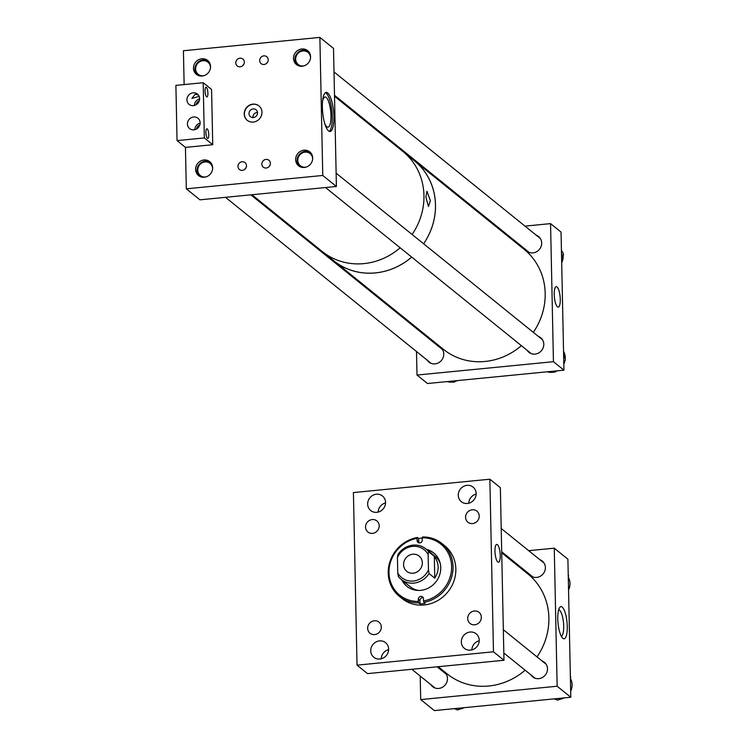 <?xml version="1.0" encoding="UTF-8"?>
<svg xmlns="http://www.w3.org/2000/svg" width="748" height="748" viewBox="0 0 748 748"><rect width="100%" height="100%" fill="white"/><g stroke="black" fill="none" stroke-linecap="round" stroke-linejoin="round"><path stroke-width="1.12" d="M205.915 132.48A4.853 1.356 -95.6 0 1 206.869 128.796A4.853 1.356 -95.6 0 1 208.776 134.78A4.853 1.356 -95.6 0 1 207.822 138.464A4.853 1.356 -95.6 0 1 205.915 132.48M205.046 90.947A4.853 1.356 -95.6 0 1 205.999 87.264A4.853 1.356 -95.6 0 1 207.907 93.248A4.853 1.356 -95.6 0 1 206.944 96.931A4.853 1.356 -95.6 0 1 205.046 90.947M193.648 116.997A6.638 6.143 -51.1 0 0 187.813 121.681A6.638 6.143 -51.1 0 0 189.609 128.581A6.638 6.143 -51.1 0 0 193.919 129.834A6.638 6.143 -51.1 0 0 199.744 125.159A6.638 6.143 -51.1 0 0 197.949 118.249A6.638 6.143 -51.1 0 0 193.648 116.997M200.127 123.121A6.638 6.143 -51.1 0 0 194.826 129.684M193.143 92.808A6.638 6.143 -51.1 0 0 187.309 97.492A6.638 6.143 -51.1 0 0 189.104 104.393A6.638 6.143 -51.1 0 0 193.405 105.646A6.638 6.143 -51.1 0 0 199.239 100.971A6.638 6.143 -51.1 0 0 197.444 94.061A6.638 6.143 -51.1 0 0 193.143 92.808M199.164 96.389L191.871 98.409L195.032 94.342L198.388 95.024M199.623 98.932A6.638 6.143 -51.1 0 0 194.321 105.496M199.295 100.802A4.853 4.497 -51.1 0 0 196.088 104.785M199.8 124.991A4.853 4.497 -51.1 0 0 196.593 128.974M204.344 137.931L212.741 144.71L211.581 89.489L203.185 82.71L204.344 137.931L177.052 140.605L185.448 147.384L186.317 188.814L322.762 175.462L336.404 186.476L199.959 199.828L186.317 188.814M212.741 144.71L185.448 147.384M203.185 82.71L175.892 85.384L177.052 140.605M500.234 555.455A8.939 2.496 84.4 0 0 496.737 544.432A8.939 2.496 84.4 0 0 494.97 551.211A8.939 2.496 84.4 0 0 498.477 562.234A8.939 2.496 84.4 0 0 500.234 555.455M376.422 494.222A9.369 8.677 -51.1 0 0 368.194 500.823A9.369 8.677 -51.1 0 0 370.728 510.566A9.369 8.677 -51.1 0 0 376.796 512.333A9.369 8.677 -51.1 0 0 385.024 505.723A9.369 8.677 -51.1 0 0 382.49 495.989A9.369 8.677 -51.1 0 0 376.422 494.222M385.557 502.927A9.369 8.677 -51.1 0 0 378.151 512.09M467.023 485.349A9.369 8.677 -51.1 0 0 458.795 491.96A9.369 8.677 -51.1 0 0 461.329 501.702A9.369 8.677 -51.1 0 0 467.397 503.469A9.369 8.677 -51.1 0 0 475.625 496.859A9.369 8.677 -51.1 0 0 473.091 487.126A9.369 8.677 -51.1 0 0 467.023 485.349M476.158 494.063A9.369 8.677 -51.1 0 0 468.753 503.226M470.09 632.032A9.369 8.677 -51.1 0 0 461.862 638.642A9.369 8.677 -51.1 0 0 464.396 648.376A9.369 8.677 -51.1 0 0 470.473 650.143A9.369 8.677 -51.1 0 0 478.701 643.542A9.369 8.677 -51.1 0 0 476.167 633.799A9.369 8.677 -51.1 0 0 470.09 632.032M479.225 640.746A9.369 8.677 -51.1 0 0 471.829 649.909M379.488 640.896A9.369 8.677 -51.1 0 0 371.26 647.506A9.369 8.677 -51.1 0 0 373.794 657.24A9.369 8.677 -51.1 0 0 379.872 659.016A9.369 8.677 -51.1 0 0 388.1 652.406A9.369 8.677 -51.1 0 0 385.566 642.663A9.369 8.677 -51.1 0 0 379.488 640.896M388.623 649.61A9.369 8.677 -51.1 0 0 381.228 658.773M474.382 610.994A7.143 6.61 -51.1 0 0 468.108 616.034A7.143 6.61 -51.1 0 0 470.034 623.449A7.143 6.61 -51.1 0 0 474.662 624.804A7.143 6.61 -51.1 0 0 480.936 619.765A7.143 6.61 -51.1 0 0 479.01 612.341A7.143 6.61 -51.1 0 0 474.382 610.994M374.346 620.784A7.143 6.61 -51.1 0 0 368.072 625.814A7.143 6.61 -51.1 0 0 370.008 633.238A7.143 6.61 -51.1 0 0 374.636 634.594A7.143 6.61 -51.1 0 0 380.9 629.554A7.143 6.61 -51.1 0 0 378.974 622.13A7.143 6.61 -51.1 0 0 374.346 620.784M472.259 509.771A7.143 6.61 -51.1 0 0 465.985 514.811A7.143 6.61 -51.1 0 0 467.921 522.235A7.143 6.61 -51.1 0 0 472.549 523.581A7.143 6.61 -51.1 0 0 478.814 518.551A7.143 6.61 -51.1 0 0 476.887 511.127A7.143 6.61 -51.1 0 0 472.259 509.771M372.224 519.561A7.143 6.61 -51.1 0 0 365.95 524.6A7.143 6.61 -51.1 0 0 367.885 532.024A7.143 6.61 -51.1 0 0 372.513 533.371A7.143 6.61 -51.1 0 0 378.787 528.34A7.143 6.61 -51.1 0 0 376.852 520.917A7.143 6.61 -51.1 0 0 372.224 519.561M503.974 660.269L493.474 651.798L357.03 665.15L353.411 492.567L489.865 479.216L500.356 487.687L503.974 660.269L367.52 673.621L357.03 665.15M493.474 651.798L489.865 479.216M557.784 618.876A16.138 4.507 -95.6 0 1 559.719 607.47A16.138 4.507 -95.6 0 1 564.525 610.892A16.138 4.507 -95.6 0 1 567.274 626.534A16.138 4.507 -95.6 0 1 562.72 638.203A16.138 4.507 -95.6 0 1 557.784 618.876M561.262 636.155A13.277 3.712 84.4 0 0 563.702 626.123A13.277 3.712 84.4 0 0 558.681 609.76M442.04 670.769A9.369 8.677 128.9 0 1 444.406 672.097A9.369 8.677 128.9 0 1 446.939 681.83A9.369 8.677 128.9 0 1 438.711 688.441A9.369 8.677 128.9 0 1 432.643 686.673A9.369 8.677 128.9 0 1 430.848 684.635M539.953 559.766A9.369 8.677 128.9 0 1 542.319 561.084A9.369 8.677 128.9 0 1 544.853 570.827A9.369 8.677 128.9 0 1 536.625 577.428A9.369 8.677 128.9 0 1 530.556 575.661A9.369 8.677 128.9 0 1 528.752 573.623M542.076 660.98A9.369 8.677 128.9 0 1 544.441 662.307A9.369 8.677 128.9 0 1 546.975 672.041A9.369 8.677 128.9 0 1 538.747 678.651A9.369 8.677 128.9 0 1 532.67 676.884A9.369 8.677 128.9 0 1 530.874 674.846M528.696 550.668L554.259 548.172L567.9 559.186L570.789 697.248L434.345 710.6L420.703 699.586L420.208 676.052M503.395 553.146L502.291 553.258M554.259 548.172L557.148 686.234L570.789 697.248M557.148 686.234L420.703 699.586M568.648 577.924A13.903 12.875 128.9 0 1 569.985 583.431A13.903 12.875 128.9 0 1 568.751 589.489M568.508 588.302L568.256 575.96M568.873 588.592A2.852 2.646 128.9 0 1 568.545 589.994M568.228 574.932A2.852 2.646 128.9 0 1 568.611 576.259M464.078 707.692A13.903 12.875 128.9 0 1 459.496 709.132M455.214 708.982A13.903 12.875 128.9 0 1 454.008 708.674M457.926 708.291L459.216 709.328L461.179 707.973M459.216 709.328A2.852 2.646 128.9 0 1 456.486 709.6L455.195 708.562M454.475 708.627L456.486 709.6M570.771 679.137A13.903 12.875 128.9 0 1 572.108 684.644A13.903 12.875 128.9 0 1 570.864 690.713M564.104 697.903A13.903 12.875 128.9 0 1 559.532 699.343M555.24 699.193A13.903 12.875 128.9 0 1 554.044 698.884M570.63 689.525L570.369 677.183M570.995 689.815A2.852 2.646 128.9 0 1 570.668 691.208M557.961 698.501L559.242 699.539L561.215 698.183M559.242 699.539A2.852 2.646 128.9 0 1 556.521 699.81L555.231 698.772M554.502 698.838L556.521 699.81M570.35 676.145A2.852 2.646 128.9 0 1 570.733 677.473M452.456 382.078A13.903 12.875 128.9 0 1 448.202 381.873A13.903 12.875 128.9 0 1 447.164 381.592M454.896 380.835L455.467 381.293L456.009 380.732M449.305 381.387L452.811 382.153L451.586 381.162M455.467 381.293A2.852 2.646 128.9 0 1 452.811 382.153M457.224 380.61A13.903 12.875 128.9 0 1 455.345 381.415M561.458 251.627L562.982 252.861L561.439 250.748M562.982 252.861A2.852 2.646 128.9 0 1 563.225 255.601L561.514 254.217M561.617 259.229L563.225 255.601M561.43 250.15A13.903 12.875 128.9 0 1 562.244 251.852M563.113 255.853A13.903 12.875 128.9 0 1 561.692 262.847M563.553 351.373A13.903 12.875 128.9 0 1 565.236 358.629L563.59 353.449M564.89 361.013A13.903 12.875 128.9 0 1 563.814 364.061M557.251 370.821A13.903 12.875 128.9 0 1 556.175 371.326M553.642 372.102A13.903 12.875 128.9 0 1 549.069 372.233A13.903 12.875 128.9 0 1 547.199 371.803M563.674 357.357L565.236 358.61A2.852 2.646 128.9 0 1 564.637 361.359L563.74 360.639M563.777 362.369L564.637 361.359M556.39 371.092A2.852 2.646 128.9 0 1 553.782 372.121L552.716 371.26M549.892 371.541L553.782 372.121M451.614 566.573A32.772 30.341 -51.1 0 0 422.199 537.812L422.246 540.065A2.683 2.487 128.9 0 1 417.992 542.403A2.683 2.487 128.9 0 1 417.113 540.57L417.066 538.317A32.772 30.341 -51.1 0 0 388.979 572.706A32.772 30.341 -51.1 0 0 418.394 601.467L418.347 599.213A2.683 2.487 128.9 0 1 422.601 596.876A2.683 2.487 128.9 0 1 423.48 598.718L423.527 600.971A32.772 30.341 -51.1 0 0 451.614 566.573M423.246 597.708A2.683 2.487 -51.1 0 0 419.937 600.504L420.011 603.87A33.912 31.397 -51.1 0 0 425.144 603.365L423.882 602.346A33.912 31.397 -51.1 0 0 453.036 566.741A33.912 31.397 -51.1 0 0 441.937 543.525A33.912 31.397 -51.1 0 0 422.517 536.971L422.199 537.812M422.209 538.055A33.912 31.397 -51.1 0 0 418.646 538.495L417.384 537.475A33.912 31.397 -51.1 0 0 388.221 573.08A33.912 31.397 -51.1 0 0 399.329 596.296L402.144 598.568A33.912 31.397 -51.1 0 0 437.178 600.887A33.912 31.397 -51.1 0 0 455.85 569.013A33.912 31.397 -51.1 0 0 444.742 545.797L441.937 543.525M420.011 603.87L418.749 602.851L418.394 601.467M399.329 596.296A33.912 31.397 -51.1 0 0 418.749 602.851M440.301 563.693A19.644 18.195 -51.1 0 0 434.99 556.25A19.644 18.195 -51.1 0 0 434.438 555.829M401.798 579.943A21.421 19.831 -51.1 0 0 406.847 586.31A21.421 19.831 -51.1 0 0 428.969 587.769A21.421 19.831 -51.1 0 0 440.759 567.639A21.421 19.831 -51.1 0 0 433.747 552.978A21.421 19.831 -51.1 0 0 426.463 549.387M434.008 553.183A21.421 19.831 -51.1 0 0 426.986 549.808M417.384 537.475L417.066 538.317M402.321 580.364A21.421 19.831 -51.1 0 0 407.108 586.516M409.773 586.376A19.644 18.195 -51.1 0 0 410.306 586.825A19.644 18.195 -51.1 0 0 418.702 590.443M423.882 602.346L423.527 600.971M418.646 538.495L418.712 541.851A2.683 2.487 -51.1 0 0 418.945 542.861M253.282 122.083A9.285 8.593 128.9 0 1 247.261 120.334A9.285 8.593 128.9 0 1 244.755 110.676A9.285 8.593 128.9 0 1 252.908 104.131A9.285 8.593 128.9 0 1 258.92 105.889A9.285 8.593 128.9 0 1 261.435 115.538A9.285 8.593 128.9 0 1 253.282 122.083M247.345 120.4A9.285 8.593 128.9 0 1 244.942 110.76A9.285 8.593 128.9 0 1 253.076 104.271A9.285 8.593 128.9 0 1 259.004 105.954M257.434 112.378C254.722 112.789 253.226 114.266 252.927 116.828L253.02 117.567M253.348 117.548A4.451 4.123 128.9 0 1 249.262 112.078A4.451 4.123 128.9 0 1 256.059 109.778A4.451 4.123 128.9 0 1 253.348 117.548M266.026 159.408A4.451 4.123 -51.1 0 0 263.315 167.178A4.451 4.123 -51.1 0 0 270.121 164.878A4.451 4.123 -51.1 0 0 266.026 159.408M269.804 165.579A4.451 4.123 -51.1 0 0 268.719 166.926M242.146 161.746A4.451 4.123 -51.1 0 0 239.435 169.516A4.451 4.123 -51.1 0 0 246.242 167.215A4.451 4.123 -51.1 0 0 242.146 161.746M245.933 167.917A4.451 4.123 -51.1 0 0 244.839 169.263M263.857 55.857A4.451 4.123 -51.1 0 0 261.146 63.636A4.451 4.123 -51.1 0 0 267.952 61.336A4.451 4.123 -51.1 0 0 263.857 55.857M267.634 62.037A4.451 4.123 -51.1 0 0 266.55 63.384M239.977 58.194A4.451 4.123 -51.1 0 0 237.266 65.974A4.451 4.123 -51.1 0 0 244.072 63.664A4.451 4.123 -51.1 0 0 239.977 58.194M243.764 64.375A4.451 4.123 -51.1 0 0 242.67 65.721M304.352 167.449A8.92 8.265 128.9 0 1 298.564 165.766A8.92 8.265 128.9 0 1 296.152 156.491A8.92 8.265 128.9 0 1 303.987 150.198A8.92 8.265 128.9 0 1 309.775 151.881A8.92 8.265 128.9 0 1 312.187 161.157A8.92 8.265 128.9 0 1 304.352 167.449M302.229 66.235A8.92 8.265 128.9 0 1 296.442 64.552A8.92 8.265 128.9 0 1 294.029 55.268A8.92 8.265 128.9 0 1 301.865 48.975A8.92 8.265 128.9 0 1 307.652 50.658A8.92 8.265 128.9 0 1 310.065 59.943A8.92 8.265 128.9 0 1 302.229 66.235M202.194 76.025A8.92 8.265 128.9 0 1 196.406 74.342A8.92 8.265 128.9 0 1 193.994 65.057A8.92 8.265 128.9 0 1 201.838 58.765A8.92 8.265 128.9 0 1 207.626 60.448A8.92 8.265 128.9 0 1 210.038 69.732A8.92 8.265 128.9 0 1 202.194 76.025M204.316 177.239A8.92 8.265 128.9 0 1 198.529 175.556A8.92 8.265 128.9 0 1 196.116 166.28A8.92 8.265 128.9 0 1 203.952 159.978A8.92 8.265 128.9 0 1 209.739 161.671A8.92 8.265 128.9 0 1 212.152 170.946A8.92 8.265 128.9 0 1 204.316 177.239M324.735 123.485A15.166 4.236 84.4 0 0 327.979 127.188A15.166 4.236 84.4 0 0 330.962 115.697A15.166 4.236 84.4 0 0 325.025 97.006A15.166 4.236 84.4 0 0 322.556 101.27M322.369 107.282A19.635 5.488 84.4 0 0 330.046 131.48A19.635 5.488 84.4 0 0 333.907 116.595A19.635 5.488 84.4 0 0 326.221 92.397A19.635 5.488 84.4 0 0 322.369 107.282M329.214 131.339A19.635 5.488 84.4 0 0 332.271 116.763A19.635 5.488 84.4 0 0 325.427 92.696M322.762 175.462L319.873 37.4L183.419 50.752L184.13 84.571M319.873 37.4L333.514 48.414L336.404 186.476M253.235 117.558A9.285 2.59 84.4 0 0 252.983 116.118M554.231 294.46A10.266 2.87 -95.6 0 1 556.25 286.68A10.266 2.87 -95.6 0 1 560.271 299.331A10.266 2.87 -95.6 0 1 558.251 307.11A10.266 2.87 -95.6 0 1 554.231 294.46M427.164 360.134A9.369 8.677 -51.1 0 0 428.941 362.126A9.369 8.677 -51.1 0 0 438.618 362.771A9.369 8.677 -51.1 0 0 443.77 353.963A9.369 8.677 -51.1 0 0 440.703 347.549A9.369 8.677 -51.1 0 0 438.375 346.24M525.077 249.121A9.369 8.677 -51.1 0 0 526.854 251.122A9.369 8.677 -51.1 0 0 536.522 251.767A9.369 8.677 -51.1 0 0 541.683 242.96A9.369 8.677 -51.1 0 0 538.616 236.546A9.369 8.677 -51.1 0 0 536.288 235.237M527.2 350.344A9.369 8.677 -51.1 0 0 528.967 352.336A9.369 8.677 -51.1 0 0 538.644 352.981A9.369 8.677 -51.1 0 0 543.805 344.174A9.369 8.677 -51.1 0 0 540.739 337.759A9.369 8.677 -51.1 0 0 538.41 336.45M550.556 223.624L561.047 232.104L563.945 370.166L553.445 361.695L550.556 223.624L525.012 226.13M416.505 351.523L417.001 375.047L427.491 383.518L563.945 370.166M416 327.203L416.019 328.194M498.589 228.71L499.664 228.608M417.001 375.047L553.445 361.695M438.235 666.702L447.117 673.873A64.253 59.494 -51.1 0 0 488.781 686.01A64.253 59.494 -51.1 0 0 525.115 670.189M537.008 656.894A64.253 59.494 -51.1 0 0 527.845 573.884L501.721 552.791M412.587 546.386A17.924 16.596 -51.1 0 0 397.44 557.531L397.871 554.707A19.635 18.176 128.9 0 1 413.055 545.133A19.635 18.176 128.9 0 1 425.79 548.836A19.635 18.176 128.9 0 1 428.576 551.697L434.298 556.325C439.31 563.459 439.459 570.733 434.756 578.148L429.034 573.529A19.635 18.176 128.9 0 1 413.85 583.103A19.635 18.176 128.9 0 1 401.124 579.391A19.635 18.176 128.9 0 1 398.329 576.53L397.758 572.893A17.924 16.596 -51.1 0 0 413.317 581.037A17.924 16.596 -51.1 0 0 428.464 569.892L428.137 554.53A17.924 16.596 -51.1 0 0 412.587 546.386M412.756 554.221A9.818 9.088 -51.1 0 0 404.126 561.14A9.818 9.088 -51.1 0 0 406.781 571.35A9.818 9.088 -51.1 0 0 413.148 573.202A9.818 9.088 -51.1 0 0 421.769 566.283A9.818 9.088 -51.1 0 0 419.114 556.073A9.818 9.088 -51.1 0 0 412.756 554.221M397.44 557.531L397.758 572.893M428.576 551.697L428.137 554.53M428.464 569.892L429.034 573.529M434.756 578.148L434.298 556.325M334.515 96.258L402.92 151.479A64.253 59.494 128.9 0 1 418.805 172.199A64.253 59.494 128.9 0 1 412.101 234.479M400.18 247.803A64.253 59.494 128.9 0 1 322.192 251.478L251.926 194.742M332.374 259.649A64.253 59.494 -51.1 0 0 333.73 260.79A64.253 59.494 -51.1 0 0 375.393 272.917A64.253 59.494 -51.1 0 0 411.718 257.116M423.63 243.792A64.253 59.494 -51.1 0 0 414.457 160.792A64.253 59.494 -51.1 0 0 413.055 159.707M411.699 257.097A64.225 59.466 128.9 0 1 333.748 260.762L443.414 349.335A64.253 59.494 -51.1 0 0 485.078 361.462A64.253 59.494 -51.1 0 0 521.403 345.66M533.315 332.346A64.253 59.494 -51.1 0 0 524.142 249.336L414.457 160.792M430.381 200.679L426.977 191.282L425.883 197.042L428.473 206.523L430.381 200.679M404.285 152.62L414.439 160.82A64.225 59.466 128.9 0 1 435.467 204.784A64.225 59.466 128.9 0 1 423.611 243.783M310.532 57.82A7.779 7.209 -51.1 0 0 302.94 50.929A7.779 7.209 -51.1 0 0 295.666 59.176A7.779 7.209 -51.1 0 0 303.258 65.974A7.779 7.209 -51.1 0 0 304.043 65.852M297.171 65.067A8.92 8.265 128.9 0 1 295.582 55.941A8.92 8.265 128.9 0 1 303.249 50.097A8.92 8.265 128.9 0 1 308.316 51.257M212.619 168.824A7.779 7.209 -51.1 0 0 205.027 161.933A7.779 7.209 -51.1 0 0 197.752 170.189A7.779 7.209 -51.1 0 0 205.345 176.986A7.779 7.209 -51.1 0 0 206.139 176.865M199.258 176.079A8.92 8.265 128.9 0 1 197.668 166.944A8.92 8.265 128.9 0 1 205.345 161.101A8.92 8.265 128.9 0 1 210.403 162.269M210.506 67.61A7.779 7.209 -51.1 0 0 202.904 60.719A7.779 7.209 -51.1 0 0 195.63 68.966A7.779 7.209 -51.1 0 0 203.222 75.763A7.779 7.209 -51.1 0 0 204.017 75.642M197.135 74.856A8.92 8.265 128.9 0 1 195.555 65.731A8.92 8.265 128.9 0 1 203.222 59.887A8.92 8.265 128.9 0 1 208.281 61.046M312.655 159.034A7.779 7.209 -51.1 0 0 305.062 152.143A7.779 7.209 -51.1 0 0 297.779 160.399A7.779 7.209 -51.1 0 0 305.371 167.197A7.779 7.209 -51.1 0 0 306.166 167.075M299.284 166.29A8.92 8.265 128.9 0 1 297.704 157.155A8.92 8.265 128.9 0 1 305.371 151.311A8.92 8.265 128.9 0 1 310.439 152.48M419.937 600.504L418.347 599.213M418.712 541.851L417.113 540.57M501.207 528.481L544.114 563.122M501.702 551.781L532.922 576.989M437.131 666.814L446.201 674.135M387.782 649.872L388.549 650.489M411.83 669.282L435.009 687.992M503.329 629.704L546.236 664.336M503.815 653.004L535.044 678.202M435.523 556.699L425.79 548.836M410.858 587.255L401.124 579.391M323.594 252.562L333.748 260.762M540.393 238.547L334.01 71.939M529.182 252.431L334.496 95.267M442.479 349.55L250.842 194.854M431.269 363.444L225.503 197.332M542.506 339.76L336.123 173.153M531.295 353.654L325.539 187.542"/></g></svg>
